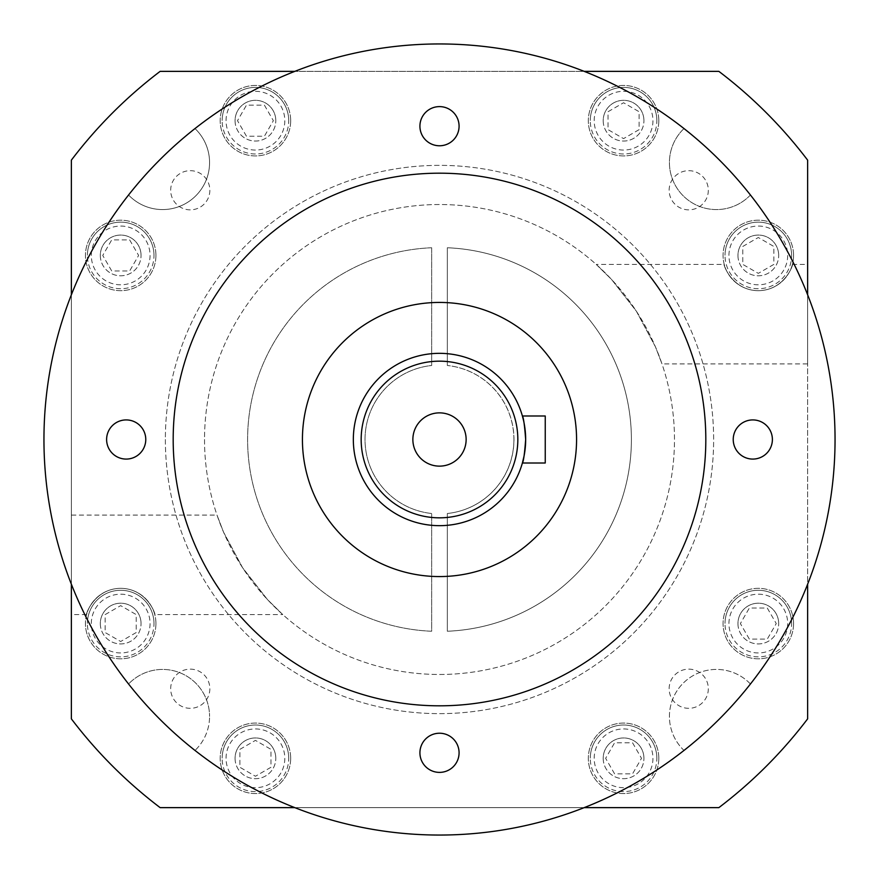 <?xml version="1.0" encoding="UTF-8"?>
<svg xmlns="http://www.w3.org/2000/svg" width="879" height="879" viewBox="0 0 879 879"><rect width="100%" height="100%" fill="white"/><g stroke="black" fill="none" stroke-linecap="round" stroke-linejoin="round"><path stroke-width="0.66" stroke-dasharray="4.39 3.3" d="M128.565 195.006A46.994 46.994 0 0 0 209.565 162.571A46.994 46.994 0 0 0 195.006 128.565A46.994 46.994 0 0 1 180.041 206.202A46.994 46.994 0 0 1 128.565 195.006A395.55 395.55 0 0 0 71.364 294.806L71.364 584.194A395.55 395.55 0 0 0 128.565 683.994A46.994 46.994 0 0 1 209.565 716.429A46.994 46.994 0 0 0 128.565 683.994M750.435 195.006A46.994 46.994 0 0 1 683.192 195.808A46.994 46.994 0 0 1 683.994 128.565A395.55 395.55 0 0 0 584.194 71.364L294.806 71.364A395.55 395.55 0 0 0 195.006 128.565A395.55 395.55 0 0 1 294.806 71.364L584.194 71.364A395.55 395.55 0 0 1 683.994 128.565A46.994 46.994 0 0 0 683.192 195.808A46.994 46.994 0 0 0 750.435 195.006A395.55 395.55 0 0 1 807.636 294.806L807.636 584.194A395.55 395.55 0 0 1 750.435 683.994A46.994 46.994 0 0 0 683.192 683.192A46.994 46.994 0 0 0 683.994 750.435A395.55 395.55 0 0 1 584.194 807.636L294.806 807.636L584.194 807.636A395.55 395.55 0 0 0 807.636 584.194A395.55 395.55 0 0 1 584.194 807.636L294.806 807.636A395.55 395.55 0 0 1 195.006 750.435A46.994 46.994 0 0 0 209.565 716.429A46.994 46.994 0 0 1 195.006 750.435M294.806 71.364A395.55 395.55 0 0 0 71.364 294.806L71.364 584.194A395.55 395.55 0 0 0 294.806 807.636A395.55 395.55 0 0 1 71.364 584.194L71.364 294.806A395.55 395.55 0 0 1 294.806 71.364L584.194 71.364A395.55 395.55 0 0 1 807.636 294.806A395.55 395.55 0 0 0 584.194 71.364M750.435 683.994A46.994 46.994 0 0 0 683.192 683.192A46.994 46.994 0 0 0 683.994 750.435M524.038 456.124L525.181 448.587M525.532 444.104L525.664 439.5A86.164 86.164 0 0 0 439.5 353.336A86.164 86.164 0 0 0 353.336 439.5A86.164 86.164 0 0 0 439.5 525.664A86.164 86.164 0 0 0 525.664 439.5M522.39 463.002L545.244 463.002L545.244 415.998L522.39 415.998M412.866 439.5A26.634 26.634 0 0 0 439.5 466.134A26.634 26.634 0 0 0 466.134 439.5A26.634 26.634 0 0 0 439.5 412.866A26.634 26.634 0 0 0 412.866 439.5M525.532 434.885L525.192 430.49M524.049 422.887L523.412 419.964M419.92 126.191A19.58 19.58 0 0 0 439.5 145.771A19.58 19.58 0 0 0 459.08 126.191A19.58 19.58 0 0 0 439.5 106.612A19.58 19.58 0 0 0 419.92 126.191M733.229 439.5A19.58 19.58 0 0 0 752.809 459.08A19.58 19.58 0 0 0 772.388 439.5A19.58 19.58 0 0 0 752.809 419.92A19.58 19.58 0 0 0 733.229 439.5M419.92 752.809A19.58 19.58 0 0 0 439.5 772.388A19.58 19.58 0 0 0 459.08 752.809A19.58 19.58 0 0 0 439.5 733.229A19.58 19.58 0 0 0 419.92 752.809M106.612 439.5A19.58 19.58 0 0 0 126.191 459.08A19.58 19.58 0 0 0 145.771 439.5A19.58 19.58 0 0 0 126.191 419.92A19.58 19.58 0 0 0 106.612 439.5M576.569 439.5A137.069 137.069 0 0 0 439.5 302.431A137.069 137.069 0 0 0 302.431 439.5A137.069 137.069 0 0 0 439.5 576.569A137.069 137.069 0 0 0 576.569 439.5M705.815 439.5A266.315 266.315 0 0 0 439.5 173.185A266.315 266.315 0 0 0 173.185 439.5A266.315 266.315 0 0 0 439.5 705.815A266.315 266.315 0 0 0 705.815 439.5M835.05 439.5A395.55 395.55 0 0 0 439.5 43.95A395.55 395.55 0 0 0 43.95 439.5A395.55 395.55 0 0 0 439.5 835.05A395.55 395.55 0 0 0 835.05 439.5M708.32 190.271A19.58 19.58 0 0 1 688.729 209.85A19.58 19.58 0 0 1 669.15 190.271A19.58 19.58 0 0 1 688.729 170.68A19.58 19.58 0 0 1 708.32 190.271A19.58 19.58 0 0 1 688.729 209.85A19.58 19.58 0 0 1 669.15 190.271A19.58 19.58 0 0 1 688.729 170.68A19.58 19.58 0 0 1 708.32 190.271M209.85 190.271A19.58 19.58 0 0 1 190.271 209.85A19.58 19.58 0 0 1 170.68 190.271A19.58 19.58 0 0 1 190.271 170.68A19.58 19.58 0 0 1 209.85 190.271A19.58 19.58 0 0 1 190.271 209.85A19.58 19.58 0 0 1 170.68 190.271A19.58 19.58 0 0 1 190.271 170.68A19.58 19.58 0 0 1 209.85 190.271M209.85 688.729A19.58 19.58 0 0 1 190.271 708.32A19.58 19.58 0 0 1 170.68 688.729A19.58 19.58 0 0 1 190.271 669.15A19.58 19.58 0 0 1 209.85 688.729A19.58 19.58 0 0 1 190.271 708.32A19.58 19.58 0 0 1 170.68 688.729A19.58 19.58 0 0 1 190.271 669.15A19.58 19.58 0 0 1 209.85 688.729M708.32 688.729A19.58 19.58 0 0 1 688.729 708.32A19.58 19.58 0 0 1 669.15 688.729A19.58 19.58 0 0 1 688.729 669.15A19.58 19.58 0 0 1 708.32 688.729A19.58 19.58 0 0 1 688.729 708.32A19.58 19.58 0 0 1 669.15 688.729A19.58 19.58 0 0 1 688.729 669.15A19.58 19.58 0 0 1 708.32 688.729M165.362 439.5A274.138 274.138 0 0 0 439.5 713.638A274.138 274.138 0 0 0 713.638 439.5A274.138 274.138 0 0 0 439.5 165.362A274.138 274.138 0 0 0 165.362 439.5A274.138 274.138 0 0 0 439.5 713.638A274.138 274.138 0 0 0 713.638 439.5A274.138 274.138 0 0 0 439.5 165.362A274.138 274.138 0 0 0 165.362 439.5M282.752 614.564L267.414 599.5L242.67 567.856L223.596 532.234L217.003 515.083L223.574 532.191L242.67 567.856L267.403 599.489L282.752 614.564L154.759 614.564C156.495 617.003 148.232 588.655 120.786 588.326C93.306 588.458 84.845 616.959 86.603 614.564C84.889 616.981 93.108 588.688 120.566 588.326C148.035 588.436 156.539 616.948 154.759 614.564M86.603 614.564L71.364 614.564M71.364 515.083L71.364 584.194L71.364 515.083L217.003 515.083M204.521 439.5A234.979 234.979 0 0 0 439.5 674.479A234.979 234.979 0 0 0 674.479 439.5A234.979 234.979 0 0 0 439.5 204.521A234.979 234.979 0 0 0 204.521 439.5A234.979 234.979 0 0 0 439.5 674.479A234.979 234.979 0 0 0 674.479 439.5A234.979 234.979 0 0 0 439.5 204.521A234.979 234.979 0 0 0 204.521 439.5M596.248 264.436L611.586 279.5L636.33 311.144L655.404 346.765L661.997 363.917L655.426 346.809L636.33 311.144L611.597 279.511L596.248 264.436L724.241 264.436C722.505 261.997 730.768 290.345 758.214 290.674C785.694 290.542 794.155 262.041 792.397 264.436C794.111 262.019 785.892 290.312 758.434 290.674C730.965 290.564 722.461 262.052 724.241 264.436M792.397 264.436L807.636 264.436M807.636 363.917L807.636 294.806L807.636 363.917L661.997 363.917M728.944 623.563A29.37 29.37 0 0 1 758.313 594.193A29.37 29.37 0 0 1 787.683 623.563A29.37 29.37 0 0 1 758.313 652.943A29.37 29.37 0 0 1 728.944 623.563M791.605 623.563A33.292 33.292 0 0 0 758.313 590.281A33.292 33.292 0 0 0 725.021 623.563A33.292 33.292 0 0 1 758.313 590.281A33.292 33.292 0 0 1 791.605 623.563A33.292 33.292 0 0 1 758.313 656.855A33.292 33.292 0 0 1 725.021 623.563A33.292 33.292 0 0 0 758.313 656.855A33.292 33.292 0 0 0 791.605 623.563M594.193 758.313A29.37 29.37 0 0 1 623.563 728.944A29.37 29.37 0 0 1 652.943 758.313A29.37 29.37 0 0 1 623.563 787.683A29.37 29.37 0 0 1 594.193 758.313M656.855 758.313A33.292 33.292 0 0 0 623.563 725.021A33.292 33.292 0 0 0 590.281 758.313A33.292 33.292 0 0 1 623.563 725.021A33.292 33.292 0 0 1 656.855 758.313A33.292 33.292 0 0 1 623.563 791.605A33.292 33.292 0 0 1 590.281 758.313A33.292 33.292 0 0 0 623.563 791.605A33.292 33.292 0 0 0 656.855 758.313M226.057 758.313A29.37 29.37 0 0 1 255.437 728.944A29.37 29.37 0 0 1 284.807 758.313A29.37 29.37 0 0 1 255.437 787.683A29.37 29.37 0 0 1 226.057 758.313M288.719 758.313A33.292 33.292 0 0 0 255.437 725.021A33.292 33.292 0 0 0 222.145 758.313A33.292 33.292 0 0 1 255.437 725.021A33.292 33.292 0 0 1 288.719 758.313A33.292 33.292 0 0 1 255.437 791.605A33.292 33.292 0 0 1 222.145 758.313A33.292 33.292 0 0 0 255.437 791.605A33.292 33.292 0 0 0 288.719 758.313M91.317 623.563A29.37 29.37 0 0 1 120.687 594.193A29.37 29.37 0 0 1 150.056 623.563A29.37 29.37 0 0 1 120.687 652.943A29.37 29.37 0 0 1 91.317 623.563M153.979 623.563A33.292 33.292 0 0 0 120.687 590.281A33.292 33.292 0 0 0 87.395 623.563A33.292 33.292 0 0 1 120.687 590.281A33.292 33.292 0 0 1 153.979 623.563A33.292 33.292 0 0 1 120.687 656.855A33.292 33.292 0 0 1 87.395 623.563A33.292 33.292 0 0 0 120.687 656.855A33.292 33.292 0 0 0 153.979 623.563M91.317 255.437A29.37 29.37 0 0 1 120.687 226.057A29.37 29.37 0 0 1 150.056 255.437A29.37 29.37 0 0 1 120.687 284.807A29.37 29.37 0 0 1 91.317 255.437M153.979 255.437A33.292 33.292 0 0 0 120.687 222.145A33.292 33.292 0 0 0 87.395 255.437A33.292 33.292 0 0 1 120.687 222.145A33.292 33.292 0 0 1 153.979 255.437A33.292 33.292 0 0 1 120.687 288.719A33.292 33.292 0 0 1 87.395 255.437A33.292 33.292 0 0 0 120.687 288.719A33.292 33.292 0 0 0 153.979 255.437M226.057 120.687A29.37 29.37 0 0 1 255.437 91.317A29.37 29.37 0 0 1 284.807 120.687A29.37 29.37 0 0 1 255.437 150.056A29.37 29.37 0 0 1 226.057 120.687M288.719 120.687A33.292 33.292 0 0 0 255.437 87.395A33.292 33.292 0 0 0 222.145 120.687A33.292 33.292 0 0 1 255.437 87.395A33.292 33.292 0 0 1 288.719 120.687A33.292 33.292 0 0 1 255.437 153.979A33.292 33.292 0 0 1 222.145 120.687A33.292 33.292 0 0 0 255.437 153.979A33.292 33.292 0 0 0 288.719 120.687M594.193 120.687A29.37 29.37 0 0 1 623.563 91.317A29.37 29.37 0 0 1 652.943 120.687A29.37 29.37 0 0 1 623.563 150.056A29.37 29.37 0 0 1 594.193 120.687M656.855 120.687A33.292 33.292 0 0 0 623.563 87.395A33.292 33.292 0 0 0 590.281 120.687A33.292 33.292 0 0 1 623.563 87.395A33.292 33.292 0 0 1 656.855 120.687A33.292 33.292 0 0 1 623.563 153.979A33.292 33.292 0 0 1 590.281 120.687A33.292 33.292 0 0 0 623.563 153.979A33.292 33.292 0 0 0 656.855 120.687M728.944 255.437A29.37 29.37 0 0 1 758.313 226.057A29.37 29.37 0 0 1 787.683 255.437A29.37 29.37 0 0 1 758.313 284.807A29.37 29.37 0 0 1 728.944 255.437M791.605 255.437A33.292 33.292 0 0 0 758.313 222.145A33.292 33.292 0 0 0 725.021 255.437A33.292 33.292 0 0 1 758.313 222.145A33.292 33.292 0 0 1 791.605 255.437A33.292 33.292 0 0 1 758.313 288.719A33.292 33.292 0 0 1 725.021 255.437A33.292 33.292 0 0 0 758.313 288.719A33.292 33.292 0 0 0 791.605 255.437M658.81 120.687A35.248 35.248 0 0 1 623.563 155.935A35.248 35.248 0 0 1 588.326 120.687A35.248 35.248 0 0 1 623.563 85.439A35.248 35.248 0 0 1 658.81 120.687A35.248 35.248 0 0 1 623.563 155.935A35.248 35.248 0 0 1 588.326 120.687A35.248 35.248 0 0 1 623.563 85.439A35.248 35.248 0 0 1 658.81 120.687M603.203 120.687A20.36 20.36 0 0 0 623.563 141.047A20.36 20.36 0 0 0 643.933 120.687A20.36 20.36 0 0 1 623.563 141.047A20.36 20.36 0 0 1 603.203 120.687A20.36 20.36 0 0 1 623.563 100.316A20.36 20.36 0 0 1 643.933 120.687A20.36 20.36 0 0 0 623.563 100.316A20.36 20.36 0 0 0 603.203 120.687M793.561 255.437A35.248 35.248 0 0 1 758.313 290.674A35.248 35.248 0 0 1 723.065 255.437A35.248 35.248 0 0 1 758.313 220.189A35.248 35.248 0 0 1 793.561 255.437A35.248 35.248 0 0 1 758.313 290.674A35.248 35.248 0 0 1 723.065 255.437A35.248 35.248 0 0 1 758.313 220.189A35.248 35.248 0 0 1 793.561 255.437M737.953 255.437A20.36 20.36 0 0 0 758.313 275.797A20.36 20.36 0 0 0 778.684 255.437A20.36 20.36 0 0 1 758.313 275.797A20.36 20.36 0 0 1 737.953 255.437A20.36 20.36 0 0 1 758.313 235.067A20.36 20.36 0 0 1 778.684 255.437A20.36 20.36 0 0 0 758.313 235.067A20.36 20.36 0 0 0 737.953 255.437M793.561 623.563A35.248 35.248 0 0 1 758.313 658.81A35.248 35.248 0 0 1 723.065 623.563A35.248 35.248 0 0 1 758.313 588.326A35.248 35.248 0 0 1 793.561 623.563A35.248 35.248 0 0 1 758.313 658.81A35.248 35.248 0 0 1 723.065 623.563A35.248 35.248 0 0 1 758.313 588.326A35.248 35.248 0 0 1 793.561 623.563M737.953 623.563A20.36 20.36 0 0 0 758.313 643.933A20.36 20.36 0 0 0 778.684 623.563A20.36 20.36 0 0 1 758.313 643.933A20.36 20.36 0 0 1 737.953 623.563A20.36 20.36 0 0 1 758.313 603.203A20.36 20.36 0 0 1 778.684 623.563A20.36 20.36 0 0 0 758.313 603.203A20.36 20.36 0 0 0 737.953 623.563M658.81 758.313A35.248 35.248 0 0 1 623.563 793.561A35.248 35.248 0 0 1 588.326 758.313A35.248 35.248 0 0 1 623.563 723.065A35.248 35.248 0 0 1 658.81 758.313A35.248 35.248 0 0 1 623.563 793.561A35.248 35.248 0 0 1 588.326 758.313A35.248 35.248 0 0 1 623.563 723.065A35.248 35.248 0 0 1 658.81 758.313M603.203 758.313A20.36 20.36 0 0 0 623.563 778.684A20.36 20.36 0 0 0 643.933 758.313A20.36 20.36 0 0 1 623.563 778.684A20.36 20.36 0 0 1 603.203 758.313A20.36 20.36 0 0 1 623.563 737.953A20.36 20.36 0 0 1 643.933 758.313A20.36 20.36 0 0 0 623.563 737.953A20.36 20.36 0 0 0 603.203 758.313M290.674 758.313A35.248 35.248 0 0 1 255.437 793.561A35.248 35.248 0 0 1 220.189 758.313A35.248 35.248 0 0 1 255.437 723.065A35.248 35.248 0 0 1 290.674 758.313A35.248 35.248 0 0 1 255.437 793.561A35.248 35.248 0 0 1 220.189 758.313A35.248 35.248 0 0 1 255.437 723.065A35.248 35.248 0 0 1 290.674 758.313M235.067 758.313A20.36 20.36 0 0 0 255.437 778.684A20.36 20.36 0 0 0 275.797 758.313A20.36 20.36 0 0 1 255.437 778.684A20.36 20.36 0 0 1 235.067 758.313A20.36 20.36 0 0 1 255.437 737.953A20.36 20.36 0 0 1 275.797 758.313A20.36 20.36 0 0 0 255.437 737.953A20.36 20.36 0 0 0 235.067 758.313M155.935 623.563A35.248 35.248 0 0 1 120.687 658.81A35.248 35.248 0 0 1 85.439 623.563A35.248 35.248 0 0 1 120.687 588.326A35.248 35.248 0 0 1 155.935 623.563A35.248 35.248 0 0 1 120.687 658.81A35.248 35.248 0 0 1 85.439 623.563A35.248 35.248 0 0 1 120.687 588.326A35.248 35.248 0 0 1 155.935 623.563M100.316 623.563A20.36 20.36 0 0 0 120.687 643.933A20.36 20.36 0 0 0 141.047 623.563A20.36 20.36 0 0 1 120.687 643.933A20.36 20.36 0 0 1 100.316 623.563A20.36 20.36 0 0 1 120.687 603.203A20.36 20.36 0 0 1 141.047 623.563A20.36 20.36 0 0 0 120.687 603.203A20.36 20.36 0 0 0 100.316 623.563M155.935 255.437A35.248 35.248 0 0 1 120.687 290.674A35.248 35.248 0 0 1 85.439 255.437A35.248 35.248 0 0 1 120.687 220.189A35.248 35.248 0 0 1 155.935 255.437A35.248 35.248 0 0 1 120.687 290.674A35.248 35.248 0 0 1 85.439 255.437A35.248 35.248 0 0 1 120.687 220.189A35.248 35.248 0 0 1 155.935 255.437M100.316 255.437A20.36 20.36 0 0 0 120.687 275.797A20.36 20.36 0 0 0 141.047 255.437A20.36 20.36 0 0 1 120.687 275.797A20.36 20.36 0 0 1 100.316 255.437A20.36 20.36 0 0 1 120.687 235.067A20.36 20.36 0 0 1 141.047 255.437A20.36 20.36 0 0 0 120.687 235.067A20.36 20.36 0 0 0 100.316 255.437M290.674 120.687A35.248 35.248 0 0 1 255.437 155.935A35.248 35.248 0 0 1 220.189 120.687A35.248 35.248 0 0 1 255.437 85.439A35.248 35.248 0 0 1 290.674 120.687A35.248 35.248 0 0 1 255.437 155.935A35.248 35.248 0 0 1 220.189 120.687A35.248 35.248 0 0 1 255.437 85.439A35.248 35.248 0 0 1 290.674 120.687M235.067 120.687A20.36 20.36 0 0 0 255.437 141.047A20.36 20.36 0 0 0 275.797 120.687A20.36 20.36 0 0 1 255.437 141.047A20.36 20.36 0 0 1 235.067 120.687A20.36 20.36 0 0 1 255.437 100.316A20.36 20.36 0 0 1 275.797 120.687A20.36 20.36 0 0 0 255.437 100.316A20.36 20.36 0 0 0 235.067 120.687M513.907 439.5A74.407 74.407 0 0 0 447.334 365.499A74.407 74.407 0 0 1 447.334 513.501L447.334 631.243A191.897 191.897 0 0 0 631.397 439.5A191.897 191.897 0 0 0 447.334 247.757L447.334 365.499L447.334 247.757A191.897 191.897 0 0 1 631.397 439.5A191.897 191.897 0 0 1 447.334 631.243L447.334 513.501A74.407 74.407 0 0 0 513.907 439.5M71.364 160.143L71.364 718.857A462.123 462.123 0 0 0 160.143 807.636L718.857 807.636A462.123 462.123 0 0 0 807.636 718.857L807.636 160.143A462.123 462.123 0 0 0 718.857 71.364L160.143 71.364A462.123 462.123 0 0 0 71.364 160.143M639.099 129.652L623.563 138.618L608.037 129.652L608.037 111.721L623.563 102.744L639.099 111.721L639.099 129.652L623.563 138.618L608.037 129.652L608.037 111.721L623.563 102.744L639.099 111.721L639.099 129.652M773.85 264.403L758.313 273.369L742.777 264.403L742.777 246.461L758.313 237.495L773.85 246.461L773.85 264.403L758.313 273.369L742.777 264.403L742.777 246.461L758.313 237.495L773.85 246.461L773.85 264.403M129.652 239.901L138.618 255.437L129.652 270.963L111.721 270.963L102.744 255.437L111.721 239.901L129.652 239.901L138.618 255.437L129.652 270.963L111.721 270.963L102.744 255.437L111.721 239.901L129.652 239.901M264.403 105.15L273.369 120.687L264.403 136.223L246.461 136.223L237.495 120.687L246.461 105.15L264.403 105.15L273.369 120.687L264.403 136.223L246.461 136.223L237.495 120.687L246.461 105.15L264.403 105.15M239.901 749.347L255.437 740.382L270.963 749.347L270.963 767.279L255.437 776.256L239.901 767.279L239.901 749.347L255.437 740.382L270.963 749.347L270.963 767.279L255.437 776.256L239.901 767.279L239.901 749.347M105.15 614.597L120.687 605.631L136.223 614.597L136.223 632.539L120.687 641.505L105.15 632.539L105.15 614.597L120.687 605.631L136.223 614.597L136.223 632.539L120.687 641.505L105.15 632.539L105.15 614.597M749.347 639.099L740.382 623.563L749.347 608.037L767.279 608.037L776.256 623.563L767.279 639.099L749.347 639.099L740.382 623.563L749.347 608.037L767.279 608.037L776.256 623.563L767.279 639.099L749.347 639.099M614.597 773.85L605.631 758.313L614.597 742.777L632.539 742.777L641.505 758.313L632.539 773.85L614.597 773.85L605.631 758.313L614.597 742.777L632.539 742.777L641.505 758.313L632.539 773.85L614.597 773.85M431.666 247.757A191.897 191.897 0 0 0 247.603 439.5A191.897 191.897 0 0 0 431.666 631.243L431.666 513.501A74.407 74.407 0 0 1 431.666 365.499L431.666 247.757A191.897 191.897 0 0 0 247.603 439.5A191.897 191.897 0 0 0 431.666 631.243L431.666 513.501A74.407 74.407 0 0 1 431.666 365.499L431.666 247.757"/><path stroke-width="1.32" d="M128.565 195.006A395.55 395.55 0 0 0 71.364 294.806L71.364 160.143A462.123 462.123 0 0 1 160.143 71.364L294.806 71.364M750.435 683.994A395.55 395.55 0 0 0 807.636 584.194L807.636 718.857A462.123 462.123 0 0 1 718.857 807.636L584.194 807.636A395.55 395.55 0 0 0 683.994 750.435M195.006 750.435A395.55 395.55 0 0 0 294.806 807.636L160.143 807.636A462.123 462.123 0 0 1 71.364 718.857L71.364 584.194A395.55 395.55 0 0 0 128.565 683.994M584.194 71.364L718.857 71.364A462.123 462.123 0 0 1 807.636 160.143L807.636 294.806A395.55 395.55 0 0 0 750.435 195.006M523.412 419.964L522.39 415.998C523.499 417.393 524.587 425.227 525.664 439.5C524.587 453.773 523.499 461.607 522.39 463.002L524.038 456.124M525.181 448.587L525.532 444.104M412.866 439.5A26.634 26.634 0 0 0 439.5 466.134A26.634 26.634 0 0 0 466.134 439.5A26.634 26.634 0 0 0 439.5 412.866A26.634 26.634 0 0 0 412.866 439.5M353.336 439.5A86.164 86.164 0 0 1 439.5 353.336A86.164 86.164 0 0 1 525.664 439.5A86.164 86.164 0 0 0 439.5 353.336A86.164 86.164 0 0 0 353.336 439.5A86.164 86.164 0 0 0 439.5 525.664A86.164 86.164 0 0 0 525.664 439.5L525.532 434.885M525.192 430.49L524.049 422.887M419.92 126.191A19.58 19.58 0 0 0 439.5 145.771A19.58 19.58 0 0 0 459.08 126.191A19.58 19.58 0 0 0 439.5 106.612A19.58 19.58 0 0 0 419.92 126.191M733.229 439.5A19.58 19.58 0 0 0 752.809 459.08A19.58 19.58 0 0 0 772.388 439.5A19.58 19.58 0 0 0 752.809 419.92A19.58 19.58 0 0 0 733.229 439.5M419.92 752.809A19.58 19.58 0 0 0 439.5 772.388A19.58 19.58 0 0 0 459.08 752.809A19.58 19.58 0 0 0 439.5 733.229A19.58 19.58 0 0 0 419.92 752.809M106.612 439.5A19.58 19.58 0 0 0 126.191 459.08A19.58 19.58 0 0 0 145.771 439.5A19.58 19.58 0 0 0 126.191 419.92A19.58 19.58 0 0 0 106.612 439.5M576.569 439.5A137.069 137.069 0 0 0 439.5 302.431A137.069 137.069 0 0 0 302.431 439.5A137.069 137.069 0 0 0 439.5 576.569A137.069 137.069 0 0 0 576.569 439.5M705.815 439.5A266.315 266.315 0 0 0 439.5 173.185A266.315 266.315 0 0 0 173.185 439.5A266.315 266.315 0 0 0 439.5 705.815A266.315 266.315 0 0 0 705.815 439.5M835.05 439.5A395.55 395.55 0 0 0 439.5 43.95A395.55 395.55 0 0 0 43.95 439.5A395.55 395.55 0 0 0 439.5 835.05A395.55 395.55 0 0 0 835.05 439.5M522.39 415.998L545.244 415.998L545.244 463.002L522.39 463.002M71.364 584.194L71.364 614.564L71.364 584.194M517.83 439.5A78.33 78.33 0 0 0 439.5 361.17A78.33 78.33 0 0 0 361.17 439.5A78.33 78.33 0 0 0 439.5 517.83A78.33 78.33 0 0 0 517.83 439.5M160.143 807.636A462.123 462.123 0 0 1 71.364 718.857M71.364 160.143A462.123 462.123 0 0 1 160.143 71.364M807.636 718.857A462.123 462.123 0 0 1 718.857 807.636M718.857 71.364A462.123 462.123 0 0 1 807.636 160.143"/></g></svg>

